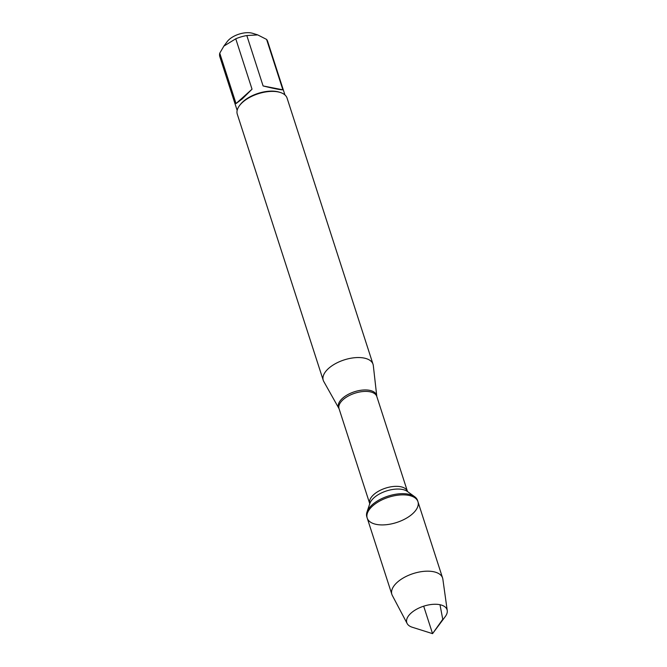 <?xml version="1.0" encoding="UTF-8"?>
<svg xmlns="http://www.w3.org/2000/svg" width="667" height="667" viewBox="0 0 667 667"><rect width="100%" height="100%" fill="white"/><g stroke="black" fill="none" stroke-linecap="round" stroke-linejoin="round"><path stroke-width="1" d="M417.559 500.5A26.655 13.248 162.1 0 0 414.607 496.665A26.655 13.248 162.1 0 0 388.127 496.09A26.655 13.248 162.1 0 0 366.983 512.048A26.655 13.248 162.1 0 0 366.833 516.883L367.217 518.084A26.655 13.248 -17.9 0 1 388.511 497.282A26.655 13.248 -17.9 0 1 417.951 501.701A26.655 13.248 -17.9 0 1 412.556 513.798A26.655 13.248 -17.9 0 1 385.968 524.737A26.655 13.248 -17.9 0 1 367.217 518.084A26.655 13.248 162.1 0 1 372.611 505.978A26.655 13.248 162.1 0 1 399.2 495.039A26.655 13.248 162.1 0 1 417.951 501.701L417.559 500.5M339.053 408.688L323.787 381.541A26.155 12.998 -17.9 0 1 323.253 380.332A26.155 12.998 -17.9 0 1 328.548 368.459A26.155 12.998 -17.9 0 1 354.636 357.72A26.155 12.998 -17.9 0 1 373.028 364.257A26.155 12.998 -17.9 0 1 373.312 365.549L376.805 396.49A19.835 9.855 162.1 0 0 354.894 393.213A19.835 9.855 162.1 0 0 339.053 408.688L369.718 503.618A19.835 9.855 -17.9 0 1 385.559 488.144A19.835 9.855 -17.9 0 1 407.462 491.429L407.57 491.646M373.028 364.257L287.068 98.099A26.155 12.998 162.1 0 0 280.29 92.463A26.155 12.998 162.1 0 0 242.58 102.301A26.155 12.998 162.1 0 0 239.486 105.644A26.155 12.998 162.1 0 0 237.285 114.182L323.253 380.332M223.879 46.09L227.214 41.612A16.392 8.146 -17.9 0 1 229.156 39.511A16.392 8.146 -17.9 0 1 252.785 33.35L257.712 34.901L266.6 39.42A25.113 12.481 -17.9 0 1 267.65 41.404L284.951 94.956M263.098 85.943C274.02 88.628 280.615 89.92 282.875 89.82L263.098 85.943L246.823 35.551L257.704 34.909M282.875 89.82L266.6 39.42M237.16 110.397L219.868 56.837A25.113 12.481 -17.9 0 1 219.751 53.177L223.887 46.098L235.759 38.794A25.113 12.481 -17.9 0 1 246.823 35.551M236.035 103.568L242.221 98.924L252.034 89.195L236.035 103.568L219.751 53.177M252.034 89.195L235.759 38.794M280.29 92.463L279.29 92.146A25.113 12.481 162.1 0 0 243.088 101.592A25.113 12.481 162.1 0 0 240.112 104.802L239.486 105.644M447.249 610.58L442.855 579.139A26.655 13.248 162.1 0 0 442.596 578.014A26.655 13.248 162.1 0 0 423.853 571.352A26.655 13.248 162.1 0 0 397.265 582.291A26.655 13.248 162.1 0 0 391.871 594.397A26.655 13.248 162.1 0 0 392.321 595.464L407.145 623.528A21.152 10.514 -17.9 0 1 411.072 613.081A21.152 10.514 -17.9 0 1 433.016 604.335A21.152 10.514 -17.9 0 1 447.249 610.58A21.152 10.514 -17.9 0 1 445.264 616.583L432.558 633.65L412.273 627.247A21.152 10.514 -17.9 0 1 407.145 623.528M423.687 606.186L432.558 633.65L442.763 619.293L439.987 604.719M338.878 408.279A19.977 9.93 -17.9 0 1 342.513 398.282A19.977 9.93 -17.9 0 1 363.382 390.012A19.977 9.93 -17.9 0 1 376.705 396.056M414.607 496.665L407.287 491.404A20.952 10.414 162.1 0 0 386.468 490.954A20.952 10.414 162.1 0 0 369.843 503.502L366.983 512.048M376.805 396.49L407.462 491.429M442.596 578.014L417.951 501.701M391.871 594.397L367.217 518.084"/></g></svg>
